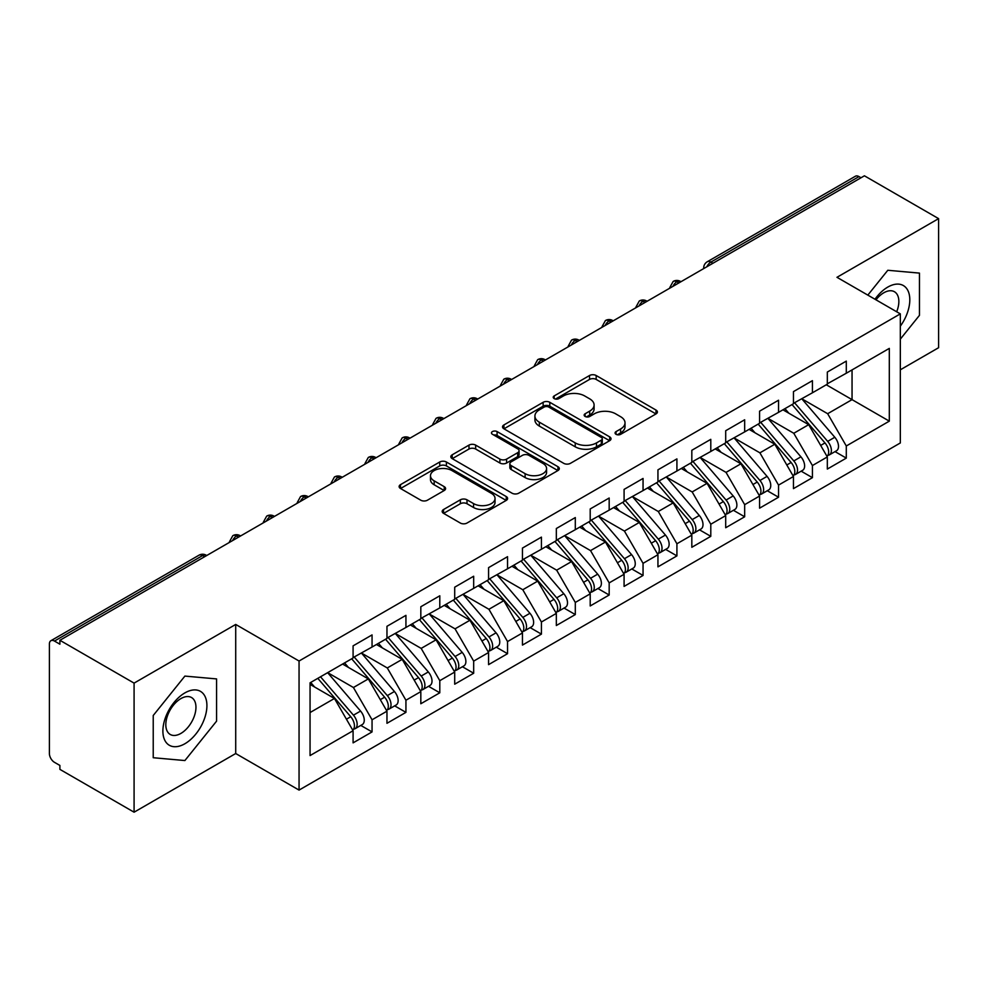 <?xml version="1.0" encoding="UTF-8"?>
<svg xmlns="http://www.w3.org/2000/svg" width="988" height="988" viewBox="0 0 988 988"><rect width="100%" height="100%" fill="white"/><g stroke="black" fill="none" stroke-linecap="round" stroke-linejoin="round"><path stroke-width="1.48" d="M616.043 434.312A3.297 1.902 0 0 0 620.699 434.312L656.02 413.91A4.705 2.717 0 0 0 657.403 411.996A4.705 2.717 0 0 0 656.02 410.069L596.172 375.514A4.705 2.717 0 0 0 589.527 375.514L554.194 395.916A3.297 1.902 0 0 0 553.231 397.262A3.297 1.902 0 0 0 554.194 398.609A3.297 1.902 0 0 0 558.85 398.609L563.419 395.966A15.042 8.682 0 0 1 584.711 395.966L589.688 398.843A15.042 8.682 0 0 1 594.097 404.981A15.042 8.682 0 0 1 589.688 411.132L585.118 413.774A3.297 1.902 0 0 0 584.155 415.108A3.297 1.902 0 0 0 585.118 416.454A3.297 1.902 0 0 0 589.774 416.454L594.344 413.811A15.042 8.682 0 0 1 615.623 413.811L620.612 416.701A15.042 8.682 0 0 1 625.021 422.839A15.042 8.682 0 0 1 620.612 428.977L616.043 431.62A3.297 1.902 0 0 0 615.079 432.966A3.297 1.902 0 0 0 616.043 434.312L616.043 431.62M443.563 509.512A4.705 2.717 0 0 0 442.179 511.426A4.705 2.717 0 0 0 443.563 513.352L460.346 523.047A4.705 2.717 0 0 0 467.003 523.047L506.239 500.397A4.705 2.717 0 0 0 507.61 498.471A4.705 2.717 0 0 0 506.239 496.556L446.391 462.001A4.705 2.717 0 0 0 439.734 462.001L400.498 484.651A4.705 2.717 0 0 0 399.127 486.578A4.705 2.717 0 0 0 400.498 488.492L420.777 500.2A4.705 2.717 0 0 0 427.434 500.2L444.23 490.505A4.705 2.717 0 0 0 445.6 488.591A4.705 2.717 0 0 0 444.23 486.664L434.164 480.86A12.585 7.262 0 0 1 430.484 475.722A12.585 7.262 0 0 1 438.252 469.016A12.585 7.262 0 0 1 451.961 470.584L491.357 493.333A12.585 7.262 0 0 1 495.037 498.471A12.585 7.262 0 0 1 487.269 505.177A12.585 7.262 0 0 1 473.573 503.608L467.003 499.817A4.705 2.717 0 0 0 460.346 499.817L443.563 509.512L443.563 513.352M900.327 369.808L938.6 347.714L938.6 218.632L864.414 175.802L59.898 640.286L59.898 644.201L54.476 641.064A7.188 4.15 -120 0 0 50.894 640.718A7.188 4.15 -120 0 0 49.4 644.003L49.4 753.523A7.188 4.15 -120 0 0 54.476 762.328L59.898 765.453L59.898 769.368L134.084 812.198L235.712 753.523L299.055 790.091L299.055 661.021L235.712 624.441L134.084 683.116L59.898 640.286M938.6 218.632L836.972 277.307L900.327 313.875L299.055 661.021M563.753 463.347A4.705 2.717 0 0 0 570.409 463.347L609.645 440.697A4.705 2.717 0 0 0 611.016 438.771A4.705 2.717 0 0 0 609.645 436.857L549.797 402.301A4.705 2.717 0 0 0 543.141 402.301L503.905 424.951A4.705 2.717 0 0 0 502.534 426.865A4.705 2.717 0 0 0 503.905 428.792L563.753 463.347M493.753 435.016A3.297 1.902 0 0 1 497.088 435.486L497.088 431.571L557.936 466.707A4.705 2.717 0 0 1 559.319 468.621A4.705 2.717 0 0 1 557.936 470.547L518.7 493.197A4.705 2.717 0 0 1 512.056 493.197L452.208 458.642L452.208 454.801A4.705 2.717 0 0 0 450.824 456.715A4.705 2.717 0 0 0 452.208 458.642M452.208 454.801L468.991 445.106A4.705 2.717 0 0 1 475.648 445.106L499.916 459.124A4.705 2.717 0 0 0 506.572 459.124L517.712 452.689A4.705 2.717 0 0 0 519.083 450.775A4.705 2.717 0 0 0 517.712 448.848L492.432 434.263A3.297 1.902 0 0 1 491.468 432.917A3.297 1.902 0 0 1 493.506 431.163A3.297 1.902 0 0 1 497.088 431.571M299.055 790.091L900.327 442.957L900.327 313.875M826.301 384.777L889.311 421.147L889.311 348.394L846.296 373.229L846.296 361.114L827.327 372.056L827.327 384.184L812.42 392.792L812.42 380.664L793.45 391.619L793.45 403.746L778.544 412.354L778.544 400.226L759.574 411.181L759.574 423.296L744.668 431.904L744.668 419.776L725.698 430.731L725.698 442.859L710.792 451.467L710.792 439.339L691.822 450.293L691.822 462.409L676.916 471.017L676.916 458.889L657.946 469.843L657.946 481.971L643.052 490.579L643.052 478.451L624.083 489.406L624.083 501.534L609.176 510.129L609.176 498.014L590.207 508.956L590.207 521.084L575.3 529.692L575.3 517.564L556.33 528.518L556.33 540.646L541.424 549.254L541.424 537.126L522.454 548.081L522.454 560.196L507.548 568.804L507.548 556.676L488.578 567.631L488.578 579.758L473.672 588.366L473.672 576.239L454.702 587.193L454.702 599.321L439.796 607.916L439.796 595.789L420.826 606.743L420.826 618.871L405.932 627.479L405.932 615.351L386.963 626.306L386.963 638.433L372.056 647.029L372.056 634.914L353.087 645.856L353.087 657.983L310.059 682.819L310.059 755.573L353.087 730.737L334.45 698.467L310.059 684.388M889.311 421.147L846.296 445.983L827.66 413.713L801.923 398.856M835.033 451.615L846.296 458.111L846.296 445.983M846.296 458.111L827.327 469.065L827.327 456.938L812.42 465.546L793.784 433.275L768.047 418.406M801.157 471.165L812.42 477.673L812.42 465.546M812.42 477.673L793.45 488.628L793.45 476.5L778.544 485.108L759.908 452.837L734.17 437.968L767.059 476.377L759.945 480.489A9.584 5.533 60 0 1 763.638 489.591A9.584 5.533 60 0 1 761.649 493.975A9.584 5.533 60 0 1 760.105 494.42M767.281 490.727L778.544 497.223L778.544 485.108M778.544 497.223L759.574 508.178L759.574 496.05L744.668 504.658L726.044 472.388L700.294 457.53M733.405 510.29L744.668 516.786L744.668 504.658M744.668 516.786L725.698 527.74L725.698 515.613L710.792 524.22L692.168 491.95L666.418 477.081L699.306 515.489L692.193 519.602A9.584 5.533 60 0 1 695.885 528.704A9.584 5.533 60 0 1 693.909 533.088A9.584 5.533 60 0 1 692.353 533.532M699.541 529.84L710.792 536.336L710.792 524.22M710.792 536.336L691.822 547.29L691.822 535.163L676.916 543.771L658.292 511.5L632.542 496.643M665.665 549.402L676.916 555.898L676.916 543.771M676.916 555.898L657.946 566.853L657.946 554.725L643.052 563.333L624.416 531.062L598.666 516.193M631.789 568.952L643.052 575.461L643.052 563.333M643.052 575.461L624.083 586.403L624.083 574.287L609.176 582.883L590.54 550.612L564.803 535.755M597.913 588.515L609.176 595.011L609.176 582.883M609.176 595.011L590.207 605.965L590.207 593.837L575.3 602.445L556.664 570.175L530.927 555.305M564.037 608.065L575.3 614.573L575.3 602.445M575.3 614.573L556.33 625.528L556.33 613.4L541.424 622.008L522.788 589.737L497.05 574.868L529.939 613.276L522.825 617.389A9.584 5.533 60 0 1 526.518 626.491A9.584 5.533 60 0 1 524.529 630.875A9.584 5.533 60 0 1 522.985 631.32M530.161 627.627L541.424 634.123L541.424 622.008M541.424 634.123L522.454 645.078L522.454 632.95L507.548 641.558L488.924 609.287L463.174 594.43M496.285 647.189L507.548 653.686L507.548 641.558M507.548 653.686L488.578 664.64L488.578 652.512L473.672 661.12L455.048 628.85L429.298 613.98L462.186 652.389L455.073 656.501A9.584 5.533 60 0 1 458.765 665.603A9.584 5.533 60 0 1 456.789 669.988A9.584 5.533 60 0 1 455.233 670.432M462.421 666.739L473.672 673.248L473.672 661.12M473.672 673.248L454.702 684.19L454.702 672.062L439.796 680.67L421.172 648.4L395.422 633.543M428.545 686.302L439.796 692.798L439.796 680.67M439.796 692.798L420.826 703.752L420.826 691.625L405.932 700.233L387.296 667.962L361.546 653.093M394.669 705.852L405.932 712.36L405.932 700.233M405.932 712.36L386.963 723.302L386.963 711.187L372.056 719.783L353.42 687.512L327.683 672.655M360.793 725.414L372.056 731.91L372.056 719.783M372.056 731.91L353.087 742.865L353.087 730.737M353.087 657.6L372.056 647.029M310.059 712.546L334.45 698.467M386.963 638.038L405.932 627.479M353.42 687.512L368.326 678.917L342.577 664.047M386.963 711.187L368.326 678.917M420.826 618.476L439.796 607.916M387.296 667.962L402.202 659.354L376.453 644.497M420.826 691.625L402.202 659.354M454.702 598.926L473.672 588.366M421.172 648.4L436.079 639.804L410.329 624.935M454.702 672.062L436.079 639.804M488.578 579.363L507.548 568.804M455.048 628.85L469.955 620.242L444.205 605.372M488.578 652.512L469.955 620.242M522.454 559.813L541.424 549.254M488.924 609.287L503.818 600.679L478.081 585.822M522.454 632.95L503.818 600.679M556.33 540.251L575.3 529.692M522.788 589.737L537.694 581.129L511.957 566.26M556.33 613.4L537.694 581.129M590.207 520.701L609.176 510.129M556.664 570.175L571.57 561.567L545.833 546.71M590.207 593.837L571.57 561.567M624.083 501.138L643.052 490.579M590.54 550.612L605.446 542.017L579.697 527.147M624.083 574.287L605.446 542.017M657.946 481.576L676.916 471.017M624.416 531.062L639.322 522.454L613.573 507.597M657.946 554.725L639.322 522.454M691.822 462.026L710.792 451.467M658.292 511.5L673.199 502.904L647.449 488.035M691.822 535.163L673.199 502.904M725.698 442.463L744.668 431.904M692.168 491.95L707.075 483.342L681.325 468.473M725.698 515.613L707.075 483.342M759.574 422.913L778.544 412.354M726.044 472.388L740.938 463.78L715.201 448.923M759.574 496.05L740.938 463.78M793.45 403.351L812.42 392.792M759.908 452.837L774.814 444.23L749.077 429.36M793.45 476.5L774.814 444.23M861.03 177.766L858.992 176.593L710.878 262.104L712.916 263.277M706.815 266.797A7.188 4.15 120 0 1 710.878 262.104A7.188 4.15 60 0 0 707.285 261.746L855.398 176.234A7.188 4.15 60 0 1 858.992 176.593M827.327 383.801L846.296 373.229M827.66 413.713L852.051 399.634L852.051 369.907L889.311 348.394M793.784 433.275L808.69 424.667L782.953 409.81M827.327 456.938L808.69 424.667M134.084 683.116L134.084 812.198M887.792 270.28L867.822 295.116L887.792 270.28L919.458 273.108L887.792 270.28M919.458 315.345L919.458 273.108L919.458 315.345L900.327 339.143L919.458 315.345M235.712 753.523L235.712 624.441M216.57 721.154L216.57 678.917L184.892 676.088L153.226 715.497L153.226 757.722L184.892 760.55L216.57 721.154L184.892 760.55L153.226 757.722L153.226 715.497L184.892 676.088L216.57 678.917L216.57 721.154M678.867 282.926L676.842 281.753A7.188 4.15 -120 0 0 673.248 281.395A7.188 4.15 -120 0 0 673.161 281.444L669.815 287.52A7.188 4.15 0 0 0 669.889 288.113M644.991 302.489L642.966 301.315A7.188 4.15 -120 0 0 639.372 300.957A7.188 4.15 -120 0 0 639.285 301.007L635.939 307.083A7.188 4.15 0 0 0 636.013 307.676M611.115 322.039L609.09 320.865A7.188 4.15 -120 0 0 605.496 320.52A7.188 4.15 -120 0 0 605.409 320.569L602.062 326.633A7.188 4.15 0 0 0 602.137 327.226M577.251 341.601L575.214 340.428A7.188 4.15 -120 0 0 571.62 340.07A7.188 4.15 -120 0 0 571.533 340.119L568.199 346.195A7.188 4.15 0 0 0 568.273 346.788M543.375 361.151L541.338 359.978A7.188 4.15 -120 0 0 537.744 359.632A7.188 4.15 -120 0 0 537.657 359.681L534.323 365.758A7.188 4.15 0 0 0 534.397 366.338M509.499 380.713L507.462 379.54A7.188 4.15 -120 0 0 503.868 379.182A7.188 4.15 -120 0 0 503.794 379.231L500.447 385.308A7.188 4.15 0 0 0 500.521 385.9M475.623 400.276L473.585 399.103A7.188 4.15 -120 0 0 470.004 398.744A7.188 4.15 -120 0 0 469.918 398.794L466.571 404.87A7.188 4.15 0 0 0 466.645 405.451M441.747 419.826L439.722 418.653A7.188 4.15 -120 0 0 436.128 418.295A7.188 4.15 -120 0 0 436.041 418.344L432.695 424.42A7.188 4.15 0 0 0 432.769 425.013M407.871 439.388L405.846 438.215A7.188 4.15 -120 0 0 402.252 437.857A7.188 4.15 -120 0 0 402.165 437.906L398.819 443.983A7.188 4.15 0 0 0 398.893 444.575M373.995 458.938L371.97 457.765A7.188 4.15 -120 0 0 368.376 457.419A7.188 4.15 -120 0 0 368.289 457.469L364.943 463.533A7.188 4.15 0 0 0 365.017 464.125M340.131 478.501L338.094 477.328A7.188 4.15 -120 0 0 334.5 476.969A7.188 4.15 -120 0 0 334.413 477.019L331.079 483.095A7.188 4.15 0 0 0 331.153 483.688M306.255 498.063L304.218 496.89A7.188 4.15 -120 0 0 300.624 496.532A7.188 4.15 -120 0 0 300.537 496.581L297.203 502.657A7.188 4.15 0 0 0 297.277 503.238M272.379 517.613L270.342 516.44A7.188 4.15 -120 0 0 266.748 516.082A7.188 4.15 -120 0 0 266.674 516.131L263.327 522.207A7.188 4.15 0 0 0 263.401 522.8M238.503 537.176L236.465 536.002A7.188 4.15 -120 0 0 232.884 535.644A7.188 4.15 -120 0 0 232.798 535.694L229.451 541.77A7.188 4.15 0 0 0 229.525 542.35M617.364 434.769L620.612 432.892A15.042 8.682 0 0 0 625.021 426.754L625.021 422.839M594.097 404.981L594.097 408.896A15.042 8.682 0 0 1 589.688 415.046L586.44 416.924M655.958 413.947L596.172 379.429A4.705 2.717 0 0 0 589.527 379.429L555.515 399.066M609.584 440.722L549.797 406.204A4.705 2.717 0 0 0 543.141 406.204L503.966 428.829M601.334 440.117A3.297 1.902 0 0 0 602.297 438.771A3.297 1.902 0 0 0 601.334 437.425L548.797 407.093A3.297 1.902 0 0 0 544.141 407.093L539.325 409.884A15.042 8.682 0 0 0 534.916 416.022A15.042 8.682 0 0 0 539.325 422.172L575.226 442.896A15.042 8.682 0 0 0 596.505 442.896L601.334 440.117L601.334 444.032A3.297 1.902 0 0 0 602.297 442.686L602.297 438.771M534.916 416.022L534.916 419.937A15.042 8.682 0 0 0 539.325 426.075L539.325 422.172M601.334 444.032L596.505 446.811A15.042 8.682 0 0 1 575.226 446.811L539.325 426.075M452.269 458.679L468.991 449.021L468.991 445.106M519.083 450.775L519.083 454.678A4.705 2.717 0 0 1 517.712 456.604L506.572 463.026A4.705 2.717 0 0 1 499.916 463.026L475.648 449.021A4.705 2.717 0 0 0 468.991 449.021M497.088 435.486L557.874 470.584M525.11 473.66A12.585 7.262 0 0 0 538.818 475.24A12.585 7.262 0 0 0 546.574 468.522A12.585 7.262 0 0 0 542.894 463.397L529.012 455.382A4.705 2.717 0 0 0 522.356 455.382L511.228 461.804A4.705 2.717 0 0 0 509.845 463.73A4.705 2.717 0 0 0 511.228 465.644L525.11 473.66L525.11 477.575A12.585 7.262 0 0 0 538.818 479.143A12.585 7.262 0 0 0 546.574 472.437L546.574 468.522M509.845 463.73L509.845 467.645A4.705 2.717 0 0 0 511.228 469.559L511.228 465.644M525.11 477.575L511.228 469.559M495.037 498.471L495.037 502.386A12.585 7.262 0 0 1 487.269 509.092A12.585 7.262 0 0 1 473.573 507.523L467.003 503.732A4.705 2.717 0 0 0 460.346 503.732L443.624 513.389M430.484 475.722L430.484 479.637A12.585 7.262 0 0 0 434.164 484.775L434.164 480.86M444.155 490.542L434.164 484.775M506.177 500.434L446.391 465.916A4.705 2.717 0 0 0 439.734 465.916L400.56 488.529M794.76 402.981L827.685 441.377A9.584 5.533 60 0 1 831.39 450.479A9.584 5.533 60 0 1 829.401 454.863L836.515 450.763A9.584 5.533 -120 0 0 838.503 446.366A9.584 5.533 -120 0 0 834.798 437.264L801.873 398.88M829.401 454.863A9.584 5.533 60 0 1 827.858 455.307M792.055 404.549L824.98 442.933A9.584 5.533 60 0 1 828.673 452.047A9.584 5.533 60 0 1 826.944 456.271M788.844 413.206L784.941 408.661M760.884 422.543L793.809 460.927A9.584 5.533 60 0 1 797.514 470.029A9.584 5.533 60 0 1 795.525 474.425L802.639 470.313A9.584 5.533 -120 0 0 804.627 465.928A9.584 5.533 -120 0 0 800.922 456.827L767.997 418.443M795.525 474.425A9.584 5.533 60 0 1 793.981 474.87M758.179 424.111L791.104 462.495A9.584 5.533 60 0 1 794.809 471.597A9.584 5.533 60 0 1 793.068 475.833M754.968 432.769L751.065 428.212M761.649 493.975L768.763 489.875A9.584 5.533 -120 0 0 770.751 485.491A9.584 5.533 -120 0 0 767.059 476.377M724.303 443.661L757.228 482.045A9.584 5.533 60 0 1 760.933 491.16A9.584 5.533 60 0 1 759.192 495.383M721.092 452.319L717.189 447.774M727.007 442.105L759.945 480.489M693.131 461.655L726.069 500.039A9.584 5.533 60 0 1 729.762 509.153A9.584 5.533 60 0 1 727.785 513.538L734.899 509.425A9.584 5.533 -120 0 0 736.875 505.041A9.584 5.533 -120 0 0 733.182 495.939L700.245 457.555M727.785 513.538A9.584 5.533 60 0 1 726.229 513.982M690.427 463.224L723.352 501.608A9.584 5.533 60 0 1 727.057 510.71A9.584 5.533 60 0 1 725.316 514.946M687.216 471.881L683.313 467.324M693.909 533.088L701.023 528.988A9.584 5.533 -120 0 0 702.999 524.603A9.584 5.533 -120 0 0 699.306 515.489M656.551 482.774L689.476 521.17A9.584 5.533 60 0 1 693.181 530.272A9.584 5.533 60 0 1 691.439 534.496M653.34 491.444L649.437 486.886M659.268 481.218L692.193 519.602M900.327 326.176A31.134 17.982 120 0 0 908.799 292.794A31.134 17.982 120 0 0 887.792 287.088A31.134 17.982 120 0 0 874.973 299.241M896.672 311.776A21.316 12.313 120 0 0 894.436 291.732A21.316 12.313 120 0 0 883.778 292.794A21.316 12.313 120 0 0 875.973 299.821M184.892 743.742A31.134 17.982 120 0 0 206.912 705.605A31.134 17.982 120 0 0 184.892 692.897A31.134 17.982 120 0 0 162.884 731.034A31.134 17.982 120 0 0 184.892 743.742M180.89 733.417A21.316 12.313 120 0 0 194.809 714.62A21.316 12.313 120 0 0 191.549 697.54A21.316 12.313 120 0 0 180.89 698.602A21.316 12.313 120 0 0 166.96 717.387A21.316 12.313 120 0 0 170.232 734.467A21.316 12.313 120 0 0 180.89 733.417M625.392 500.768L658.317 539.152A9.584 5.533 60 0 1 662.022 548.266A9.584 5.533 60 0 1 660.033 552.65L667.147 548.538A9.584 5.533 -120 0 0 669.135 544.153A9.584 5.533 -120 0 0 665.43 535.051L632.505 496.668M660.033 552.65A9.584 5.533 60 0 1 658.477 553.095M622.675 502.336L655.612 540.72A9.584 5.533 60 0 1 659.305 549.822A9.584 5.533 60 0 1 657.563 554.058M619.464 510.994L615.561 506.449M591.516 520.33L624.441 558.714A9.584 5.533 60 0 1 628.146 567.816A9.584 5.533 60 0 1 626.157 572.2L633.271 568.1A9.584 5.533 -120 0 0 635.259 563.716A9.584 5.533 -120 0 0 631.554 554.601L598.629 516.218M626.157 572.2A9.584 5.533 60 0 1 624.601 572.645M588.799 521.899L621.736 560.282A9.584 5.533 60 0 1 625.429 569.384A9.584 5.533 60 0 1 623.687 573.62M585.6 530.556L581.685 525.999M557.64 539.893L590.565 578.276A9.584 5.533 60 0 1 594.27 587.378A9.584 5.533 60 0 1 592.281 591.763L599.395 587.662A9.584 5.533 -120 0 0 601.383 583.266A9.584 5.533 -120 0 0 597.678 574.164L564.753 535.78M592.281 591.763A9.584 5.533 60 0 1 590.738 592.207M554.935 541.449L587.86 579.833A9.584 5.533 60 0 1 591.553 588.947A9.584 5.533 60 0 1 589.824 593.171M551.724 550.106L547.821 545.561M523.764 559.443L556.689 597.826A9.584 5.533 60 0 1 560.394 606.928A9.584 5.533 60 0 1 558.405 611.325L565.519 607.212A9.584 5.533 -120 0 0 567.507 602.828A9.584 5.533 -120 0 0 563.802 593.726L530.877 555.342M558.405 611.325A9.584 5.533 60 0 1 556.861 611.77M521.059 561.011L553.984 599.395A9.584 5.533 60 0 1 557.689 608.497A9.584 5.533 60 0 1 555.948 612.733M517.848 569.668L513.945 565.111M524.529 630.875L531.643 626.775A9.584 5.533 -120 0 0 533.631 622.391A9.584 5.533 -120 0 0 529.939 613.276M487.183 580.561L520.108 618.945A9.584 5.533 60 0 1 523.813 628.059A9.584 5.533 60 0 1 522.072 632.283M483.972 589.219L480.069 584.674M489.887 579.005L522.825 617.389M456.011 598.555L488.949 636.939A9.584 5.533 60 0 1 492.642 646.053A9.584 5.533 60 0 1 490.666 650.437L497.779 646.325A9.584 5.533 -120 0 0 499.755 641.941A9.584 5.533 -120 0 0 496.062 632.839L463.125 594.455M490.666 650.437A9.584 5.533 60 0 1 489.109 650.882M453.307 600.124L486.232 638.507A9.584 5.533 60 0 1 489.937 647.609A9.584 5.533 60 0 1 488.196 651.845M450.096 608.781L446.193 604.224M456.789 669.988L463.903 665.887A9.584 5.533 -120 0 0 465.879 661.503A9.584 5.533 -120 0 0 462.186 652.389M419.431 619.674L452.356 658.07A9.584 5.533 60 0 1 456.061 667.172A9.584 5.533 60 0 1 454.319 671.395M416.22 628.343L412.317 623.786M422.148 618.118L455.073 656.501M388.272 637.668L421.197 676.051A9.584 5.533 60 0 1 424.902 685.166A9.584 5.533 60 0 1 422.913 689.55L430.027 685.437A9.584 5.533 -120 0 0 432.015 681.053A9.584 5.533 -120 0 0 428.31 671.951L395.385 633.567M422.913 689.55A9.584 5.533 60 0 1 421.357 689.995M385.555 639.236L418.492 677.62A9.584 5.533 60 0 1 422.185 686.722A9.584 5.533 60 0 1 420.443 690.958M382.344 647.893L378.441 643.349M354.396 657.23L387.321 695.614A9.584 5.533 60 0 1 391.026 704.716A9.584 5.533 60 0 1 389.037 709.112L396.151 705A9.584 5.533 -120 0 0 398.139 700.615A9.584 5.533 -120 0 0 394.434 691.501L361.509 653.117M389.037 709.112A9.584 5.533 60 0 1 387.481 709.545M351.679 658.798L384.616 697.182A9.584 5.533 60 0 1 388.309 706.284A9.584 5.533 60 0 1 386.567 710.52M348.48 667.456L344.565 662.899M320.52 676.792L353.445 715.176A9.584 5.533 60 0 1 357.15 724.278A9.584 5.533 60 0 1 355.161 728.662L362.275 724.562A9.584 5.533 -120 0 0 364.263 720.166A9.584 5.533 -120 0 0 360.558 711.064L327.633 672.68M355.161 728.662A9.584 5.533 60 0 1 353.618 729.107M317.815 678.348L350.74 716.732A9.584 5.533 60 0 1 354.433 725.847A9.584 5.533 60 0 1 352.704 730.07M314.604 687.006L310.701 682.461M204.627 556.726L202.602 555.552L54.476 641.064M206.739 555.515L206.183 555.194A7.188 4.15 120 0 0 202.602 555.552A7.188 4.15 -120 0 0 199.008 555.194L50.894 640.718M680.979 281.716L680.423 281.395A7.188 4.15 120 0 0 676.842 281.753A7.188 4.15 120 0 0 672.939 286.347M703.691 268.6L703.691 267.97A7.188 4.15 0 0 0 703.765 268.551M647.103 301.266L646.56 300.957A7.188 4.15 120 0 0 642.966 301.315A7.188 4.15 120 0 0 639.063 305.91M613.227 320.828L612.684 320.52A7.188 4.15 120 0 0 609.09 320.865A7.188 4.15 120 0 0 605.187 325.472M579.351 340.391L578.807 340.07A7.188 4.15 120 0 0 575.214 340.428A7.188 4.15 120 0 0 571.311 345.022M545.475 359.941L544.931 359.632A7.188 4.15 120 0 0 541.338 359.978A7.188 4.15 120 0 0 537.447 364.584M511.599 379.503L511.055 379.182A7.188 4.15 120 0 0 507.462 379.54A7.188 4.15 120 0 0 503.571 384.134M477.723 399.053L477.179 398.744A7.188 4.15 120 0 0 473.585 399.103A7.188 4.15 120 0 0 469.695 403.697M443.859 418.616L443.303 418.295A7.188 4.15 120 0 0 439.722 418.653A7.188 4.15 120 0 0 435.819 423.247M409.983 438.166L409.44 437.857A7.188 4.15 120 0 0 405.846 438.215A7.188 4.15 120 0 0 401.943 442.809M376.107 457.728L375.564 457.419A7.188 4.15 120 0 0 371.97 457.765A7.188 4.15 120 0 0 368.067 462.372M342.231 477.29L341.687 476.969A7.188 4.15 120 0 0 338.094 477.328A7.188 4.15 120 0 0 334.191 481.922M308.355 496.841L307.811 496.532A7.188 4.15 120 0 0 304.218 496.89A7.188 4.15 120 0 0 300.327 501.484M274.479 516.403L273.935 516.082A7.188 4.15 120 0 0 270.342 516.44A7.188 4.15 120 0 0 266.451 521.034M240.603 535.953L240.059 535.644A7.188 4.15 120 0 0 236.465 536.002A7.188 4.15 120 0 0 232.575 540.597M620.612 432.892L620.612 428.977M585.118 416.454L585.118 413.774M589.688 415.046L589.688 411.132M554.194 398.609L554.194 395.916M589.527 379.429L589.527 375.514M596.172 379.429L596.172 375.514M656.02 413.91L656.02 410.069M503.905 428.792L503.905 424.951M543.141 406.204L543.141 402.301M549.797 406.204L549.797 402.301M609.645 440.697L609.645 436.857M575.226 446.811L575.226 442.896M596.505 446.811L596.505 442.896M475.648 449.021L475.648 445.106M499.916 463.026L499.916 459.124M506.572 463.026L506.572 459.124M517.712 456.604L517.712 452.689M557.936 470.547L557.936 466.707M460.346 503.732L460.346 499.817M467.003 503.732L467.003 499.817M473.573 507.523L473.573 503.608M444.23 490.505L444.23 486.664M400.498 488.492L400.498 484.651M439.734 465.916L439.734 462.001M446.391 465.916L446.391 462.001M506.239 500.397L506.239 496.556M824.98 442.933L820.67 445.427M834.798 437.264L827.685 441.377M791.104 462.495L786.794 464.978M800.922 456.827L793.809 460.927M757.228 482.045L752.93 484.54M723.352 501.608L719.054 504.09M733.182 495.939L726.069 500.039M689.476 521.17L685.178 523.652M655.612 540.72L651.302 543.202M665.43 535.051L658.317 539.152M621.736 560.282L617.426 562.765M631.554 554.601L624.441 558.714M587.86 579.833L583.55 582.327M597.678 574.164L590.565 578.276M553.984 599.395L549.674 601.877M563.802 593.726L556.689 597.826M520.108 618.945L515.81 621.44M486.232 638.507L481.934 640.99M496.062 632.839L488.949 636.939M452.356 658.07L448.058 660.552M418.492 677.62L414.182 680.102M428.31 671.951L421.197 676.051M384.616 697.182L380.306 699.665M394.434 691.501L387.321 695.614M350.74 716.732L346.43 719.227M360.558 711.064L353.445 715.176M680.423 281.395A7.188 7.188 0 0 0 673.248 281.395M707.285 261.746A7.188 7.188 0 0 0 703.691 267.97M646.56 300.957A7.188 7.188 0 0 0 639.372 300.957M669.815 287.52L669.815 288.15M612.684 320.52A7.188 7.188 0 0 0 605.496 320.52M635.939 307.083L635.939 307.713M578.807 340.07A7.188 7.188 0 0 0 571.62 340.07M602.062 326.633L602.062 327.275M544.931 359.632A7.188 7.188 0 0 0 537.744 359.632M568.199 346.195L568.199 346.825M511.055 379.182A7.188 7.188 0 0 0 503.868 379.182M534.323 365.758L534.323 366.387M477.179 398.744A7.188 7.188 0 0 0 470.004 398.744M500.447 385.308L500.447 385.938M443.303 418.295A7.188 7.188 0 0 0 436.128 418.295M466.571 404.87L466.571 405.5M409.44 437.857A7.188 7.188 0 0 0 402.252 437.857M432.695 424.42L432.695 425.05M375.564 457.419A7.188 7.188 0 0 0 368.376 457.419M398.819 443.983L398.819 444.612M341.687 476.969A7.188 7.188 0 0 0 334.5 476.969M364.943 463.533L364.943 464.175M307.811 496.532A7.188 7.188 0 0 0 300.624 496.532M331.079 483.095L331.079 483.725M273.935 516.082A7.188 7.188 0 0 0 266.748 516.082M297.203 502.657L297.203 503.287M240.059 535.644A7.188 7.188 0 0 0 232.884 535.644M263.327 522.207L263.327 522.837M206.183 555.194A7.188 7.188 0 0 0 199.008 555.194M229.451 541.77L229.451 542.4"/></g></svg>
